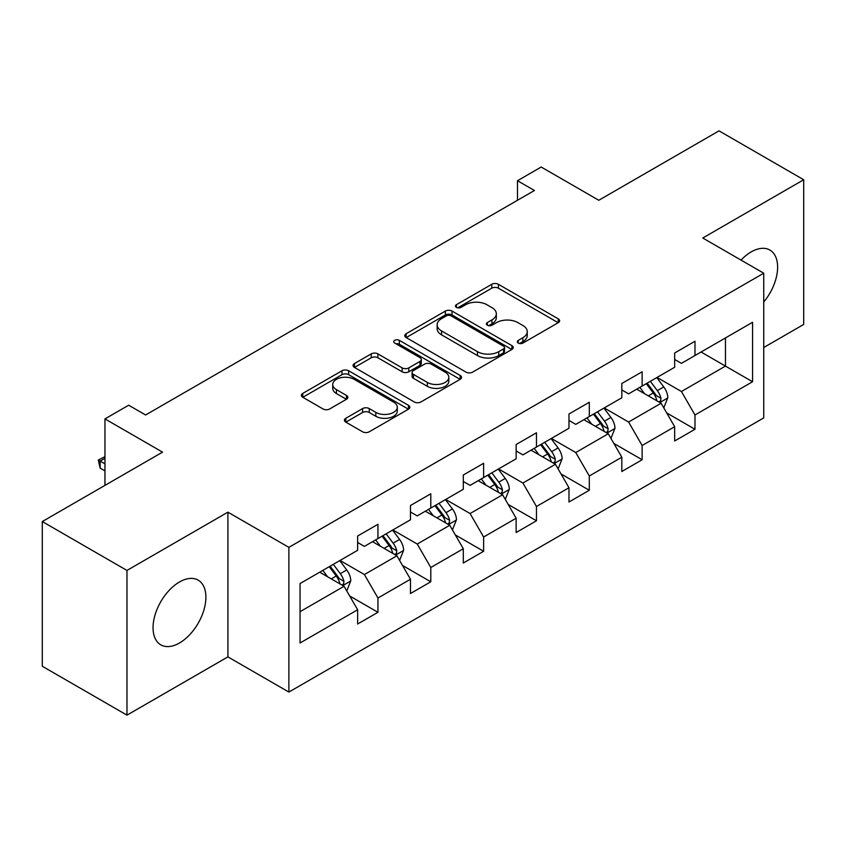 <?xml version="1.0" encoding="UTF-8"?>
<svg xmlns="http://www.w3.org/2000/svg" width="846" height="846" viewBox="0 0 846 846"><rect width="100%" height="100%" fill="white"/><g stroke="black" fill="none" stroke-linecap="round" stroke-linejoin="round"><path stroke-width="1.27" d="M518.27 343.074A3.289 1.904 0 0 0 522.923 343.074L558.244 322.686A4.706 2.718 0 0 0 559.629 320.761A4.706 2.718 0 0 0 558.244 318.847L498.41 284.298A4.706 2.718 0 0 0 491.759 284.298L456.438 304.687A3.289 1.904 0 0 0 455.465 306.03A3.289 1.904 0 0 0 456.438 307.373A3.289 1.904 0 0 0 461.091 307.373L465.66 304.74A15.048 8.682 0 0 1 486.936 304.74L491.928 307.616A15.048 8.682 0 0 1 496.327 313.76A15.048 8.682 0 0 1 491.928 319.904L487.349 322.538A3.289 1.904 0 0 0 486.387 323.881A3.289 1.904 0 0 0 487.349 325.224A3.289 1.904 0 0 0 492.002 325.224L496.581 322.59A15.048 8.682 0 0 1 517.858 322.59L522.839 325.467A15.048 8.682 0 0 1 527.248 331.611A15.048 8.682 0 0 1 522.839 337.755L518.27 340.388A3.289 1.904 0 0 0 517.308 341.731A3.289 1.904 0 0 0 518.27 343.074L518.27 340.388M179.479 642.992A37.361 21.573 120 0 0 203.886 610.072A37.361 21.573 120 0 0 198.154 580.134A37.361 21.573 120 0 0 179.479 581.985A37.361 21.573 120 0 0 155.061 614.905A37.361 21.573 120 0 0 160.793 644.842A37.361 21.573 120 0 0 179.479 642.992M763.737 302.022A37.361 21.573 120 0 0 769.881 250.046A37.361 21.573 120 0 0 751.206 251.897A37.361 21.573 120 0 0 741.043 260.113M345.803 418.273A4.706 2.718 0 0 0 344.428 420.187A4.706 2.718 0 0 0 345.803 422.112L362.596 431.798A4.706 2.718 0 0 0 369.247 431.798L408.481 409.157A4.706 2.718 0 0 0 409.855 407.233A4.706 2.718 0 0 0 408.481 405.319L348.637 370.76A4.706 2.718 0 0 0 341.985 370.76L302.752 393.411A4.706 2.718 0 0 0 301.377 395.336A4.706 2.718 0 0 0 302.752 397.25L323.035 408.956A4.706 2.718 0 0 0 329.686 408.956L346.469 399.27A4.706 2.718 0 0 0 347.854 397.345A4.706 2.718 0 0 0 346.469 395.431L336.412 389.625A12.574 7.265 0 0 1 332.732 384.486A12.574 7.265 0 0 1 340.494 377.781A12.574 7.265 0 0 1 354.199 379.357L393.602 402.104A12.574 7.265 0 0 1 397.282 407.233A12.574 7.265 0 0 1 389.52 413.937A12.574 7.265 0 0 1 375.814 412.372L369.247 408.576A4.706 2.718 0 0 0 362.596 408.576L345.803 418.273L345.803 422.112M763.737 347.516L803.7 324.441L803.7 179.743L719.026 130.855L598.788 200.269L541.207 167.032L517.498 180.716L534.429 190.498L145.607 414.984L128.666 405.202L104.957 418.897L104.957 485.382M126.974 570.437L126.974 715.145L227.912 656.877L227.912 512.168L126.974 570.437L42.3 521.559L162.538 452.134L104.957 418.897M227.912 512.168L288.877 547.362L763.737 273.205L763.737 417.913L288.877 692.07L288.877 547.362M803.7 179.743L702.772 238.012L763.737 273.205M465.987 372.113A4.706 2.718 0 0 0 472.639 372.113L511.872 349.461A4.706 2.718 0 0 0 513.247 347.537A4.706 2.718 0 0 0 511.872 345.623L452.028 311.074A4.706 2.718 0 0 0 445.377 311.074L406.154 333.715A4.706 2.718 0 0 0 404.769 335.64A4.706 2.718 0 0 0 406.154 337.554L465.987 372.113M395.991 343.793A3.289 1.904 0 0 1 399.333 344.248L399.333 340.346L460.171 375.465A4.706 2.718 0 0 1 461.546 377.39A4.706 2.718 0 0 1 460.171 379.304L420.948 401.956A4.706 2.718 0 0 1 414.297 401.956L354.453 367.407L354.453 363.569A4.706 2.718 0 0 0 353.078 365.483A4.706 2.718 0 0 0 354.453 367.407M354.453 363.569L371.246 353.871A4.706 2.718 0 0 1 377.887 353.871L402.157 367.883A4.706 2.718 0 0 0 408.808 367.883L419.944 361.454A4.706 2.718 0 0 0 421.319 359.539A4.706 2.718 0 0 0 419.944 357.615L394.68 343.032A3.289 1.904 0 0 1 393.718 341.689A3.289 1.904 0 0 1 395.748 339.933A3.289 1.904 0 0 1 399.333 340.346M126.974 715.145L42.3 666.257L42.3 521.559M349.673 595.965L377.951 612.293L377.951 598.016L410.469 579.246L410.469 593.522L430.794 581.784L430.794 567.507L463.301 548.737L463.301 563.013L483.626 551.275L483.626 537.009L516.145 518.228L516.145 532.504L536.47 520.776L536.47 506.5L568.977 487.73L568.977 502.006L589.302 490.268L589.302 475.991L621.821 457.221L621.821 471.497L642.135 459.759L642.135 445.493L674.653 426.712L674.653 440.988L694.978 429.26L694.978 414.984L752.559 381.736L752.559 322.294L725.456 337.935L725.456 366.096L752.559 381.736M377.951 612.293L357.636 624.02L357.636 609.744L300.055 642.992L300.055 583.539L357.636 550.302L357.636 536.026L377.951 524.298L377.951 538.564L410.469 519.793L410.469 505.517L430.794 493.789L430.794 508.065L463.301 489.295L463.301 475.018L483.626 463.28L483.626 477.556L516.145 458.786L516.145 444.51L536.47 432.782L536.47 447.048L568.977 428.277L568.977 414.001L589.302 402.273L589.302 416.549L621.821 397.779L621.821 383.502L642.135 371.764L642.135 386.04L674.653 367.27L674.653 352.994L694.978 341.266L694.978 355.532L752.559 322.294M372.536 541.694L396.922 555.78L364.404 574.55L340.018 560.464M357.636 542.476L364.404 546.389L377.951 538.564M364.404 574.55L377.951 598.016M396.922 555.78L410.469 579.246M425.369 511.196L449.755 525.271L417.247 544.041L392.851 529.966M410.469 511.978L417.247 515.88L430.794 508.065M417.247 544.041L430.794 567.507M449.755 525.271L463.301 548.737M478.212 480.687L502.598 494.762L470.08 513.543L445.694 499.457M463.301 481.469L470.08 485.382L483.626 477.556M470.08 513.543L483.626 537.009M502.598 494.762L516.145 518.228M531.045 450.178L555.431 464.264L522.913 483.034L498.527 468.948M516.145 450.96L522.913 454.873L536.47 447.048M522.913 483.034L536.47 506.5M555.431 464.264L568.977 487.73M583.877 419.679L608.274 433.755L575.756 452.525L551.37 438.45M568.977 420.462L575.756 424.364L589.302 416.549M575.756 452.525L589.302 475.991M608.274 433.755L621.821 457.221M636.721 389.171L661.107 403.246L628.589 422.027L604.203 407.941M621.821 389.953L628.589 393.866L642.135 386.04M628.589 422.027L642.135 445.493M661.107 403.246L674.653 426.712M701.07 352.021L725.456 366.096L681.432 391.518L657.046 377.432M674.653 359.444L681.432 363.357L694.978 355.532M681.432 391.518L694.978 414.984M227.912 656.877L288.877 692.07M517.498 180.716L517.498 200.269M300.055 611.7L344.079 586.278L319.693 572.203M344.079 586.278L357.636 609.744M666.701 412.933L694.978 429.26M613.858 443.431L642.135 459.759M561.025 473.94L589.302 490.268M508.182 504.449L536.47 520.776M455.349 534.947L483.626 551.275M402.506 565.456L430.794 581.784M519.581 343.539L522.839 341.657A15.048 8.682 0 0 0 527.248 335.524L527.248 331.611M496.327 313.76L496.327 317.673A15.048 8.682 0 0 1 491.928 323.807L488.671 325.689M558.191 322.717L498.41 288.2A4.706 2.718 0 0 0 491.759 288.2L457.749 307.838M511.809 349.493L452.028 314.976A4.706 2.718 0 0 0 445.377 314.976L406.207 337.596M503.56 348.88A3.289 1.904 0 0 0 504.523 347.537A3.289 1.904 0 0 0 503.56 346.194L451.034 315.865A3.289 1.904 0 0 0 446.381 315.865L441.559 318.656A15.048 8.682 0 0 0 437.149 324.79A15.048 8.682 0 0 0 441.559 330.934L477.461 351.661A15.048 8.682 0 0 0 498.738 351.661L503.56 348.88L503.56 352.793A3.289 1.904 0 0 0 504.523 351.45L504.523 347.537M437.149 324.79L437.149 328.703A15.048 8.682 0 0 0 441.559 334.847L441.559 330.934M503.56 352.793L498.738 355.574A15.048 8.682 0 0 1 477.461 355.574L441.559 334.847M354.516 367.439L371.246 357.784L371.246 353.871M421.319 359.539L421.319 363.452A4.706 2.718 0 0 1 419.944 365.366L408.808 371.796A4.706 2.718 0 0 1 402.157 371.796L377.887 357.784A4.706 2.718 0 0 0 371.246 357.784M399.333 344.248L460.108 379.346M427.346 382.424A12.574 7.265 0 0 0 441.052 383.999A12.574 7.265 0 0 0 448.814 377.295A12.574 7.265 0 0 0 445.133 372.155L431.249 364.14A4.706 2.718 0 0 0 424.597 364.14L413.461 370.569A4.706 2.718 0 0 0 412.087 372.494A4.706 2.718 0 0 0 413.461 374.408L427.346 382.424L427.346 386.336A12.574 7.265 0 0 0 441.052 387.912A12.574 7.265 0 0 0 448.814 381.197L448.814 377.295M412.087 372.494L412.087 376.407A4.706 2.718 0 0 0 413.461 378.321L413.461 374.408M427.346 386.336L413.461 378.321M397.282 407.233L397.282 411.145A12.574 7.265 0 0 1 389.52 417.85A12.574 7.265 0 0 1 375.814 416.274L369.247 412.488A4.706 2.718 0 0 0 362.596 412.488L345.866 422.143M332.732 384.486L332.732 388.399A12.574 7.265 0 0 0 336.412 393.538L336.412 389.625M346.405 399.301L336.412 393.538M408.417 409.189L348.637 374.672A4.706 2.718 0 0 0 341.985 374.672L302.815 397.292M663.782 407.888L667.811 397.736A12.69 7.328 -120 0 0 663.761 386.929L656.771 377.591M644.589 393.707L639.84 387.373M659.14 402.114L660.684 400.486L660.959 398.276A12.69 7.328 -120 0 0 657.321 390.641L650.331 381.313M647.158 383.143L654.91 393.496A6.461 3.733 60 0 1 656.084 395.463L660.959 398.276M646.27 383.661L653.26 392.988A12.69 7.328 60 0 1 656.898 400.623M610.949 438.387L614.979 428.245A12.69 7.328 -120 0 0 610.928 417.427L603.928 408.1M591.745 424.216L586.997 417.882M606.307 432.623L607.84 430.995L608.126 428.785A12.69 7.328 -120 0 0 604.488 421.149L597.498 411.812M594.315 413.652L602.077 424.005A6.461 3.733 60 0 1 603.251 425.972L608.126 428.785M593.437 414.159L600.427 423.497A12.69 7.328 60 0 1 604.055 431.132M558.106 468.896L562.135 458.744A12.69 7.328 -120 0 0 558.085 447.936L551.095 438.609M538.913 454.725L534.164 448.38M553.464 463.122L555.008 461.504L555.283 459.283A12.69 7.328 -120 0 0 551.655 451.648L544.665 442.321M541.482 444.161L549.234 454.514A6.461 3.733 60 0 1 550.408 456.47L555.283 459.283M540.594 444.668L547.584 453.995A12.69 7.328 60 0 1 551.222 461.63M505.274 499.404L509.303 489.252A12.69 7.328 -120 0 0 505.252 478.445L498.262 469.107M486.069 485.223L481.321 478.889M500.631 493.63L502.164 492.002L502.45 489.792A12.69 7.328 -120 0 0 498.812 482.157L491.822 472.829M488.639 474.659L496.401 485.012A6.461 3.733 60 0 1 497.575 486.979L502.45 489.792M487.761 475.177L494.751 484.504A12.69 7.328 60 0 1 498.379 492.139M452.43 529.903L456.459 519.761A12.69 7.328 -120 0 0 452.409 508.943L445.419 499.616M433.237 515.732L428.488 509.398M447.788 524.139L449.332 522.511L449.607 520.301A12.69 7.328 -120 0 0 445.979 512.665L438.989 503.328M435.806 505.168L443.558 515.521A6.461 3.733 60 0 1 444.732 517.488L449.607 520.301M434.918 505.675L441.908 515.013A12.69 7.328 60 0 1 445.546 522.648M399.598 560.412L403.627 550.26A12.69 7.328 -120 0 0 399.576 539.452L392.586 530.125M380.393 546.241L375.645 539.896M394.955 554.638L396.499 553.02L396.774 550.799A12.69 7.328 -120 0 0 393.136 543.164L386.146 533.837M382.963 535.677L390.725 546.03A6.461 3.733 60 0 1 391.899 547.986L396.774 550.799M382.085 536.184L389.075 545.511A12.69 7.328 60 0 1 392.703 553.147M346.754 590.92L350.783 580.768A12.69 7.328 -120 0 0 346.733 569.961L339.743 560.623M327.561 576.739L322.812 570.405M342.122 585.146L343.656 583.518L343.931 581.308A12.69 7.328 -120 0 0 340.304 573.673L333.313 564.345M330.13 566.175L337.882 576.528A6.461 3.733 60 0 1 339.066 578.495L343.931 581.308M329.242 566.693L336.232 576.02A12.69 7.328 60 0 1 339.87 583.655M104.957 458.321L100.145 461.091L104.957 463.872M100.145 468.134L98.284 460.013L100.145 461.091L100.145 468.134L104.957 470.905M98.284 460.013L104.957 456.66M522.839 341.657L522.839 337.755M487.349 325.224L487.349 322.538M491.928 323.807L491.928 319.904M456.438 307.373L456.438 304.687M491.759 288.2L491.759 284.298M498.41 288.2L498.41 284.298M558.244 322.686L558.244 318.847M406.154 337.554L406.154 333.715M445.377 314.976L445.377 311.074M452.028 314.976L452.028 311.074M511.872 349.461L511.872 345.623M477.461 355.574L477.461 351.661M498.738 355.574L498.738 351.661M377.887 357.784L377.887 353.871M402.157 371.796L402.157 367.883M408.808 371.796L408.808 367.883M419.944 365.366L419.944 361.454M460.171 379.304L460.171 375.465M362.596 412.488L362.596 408.576M369.247 412.488L369.247 408.576M375.814 416.274L375.814 412.372M346.469 399.27L346.469 395.431M302.752 397.25L302.752 393.411M341.985 374.672L341.985 370.76M348.637 374.672L348.637 370.76M408.481 409.157L408.481 405.319M659.859 402.527L667.727 397.98M657.321 390.641L663.761 386.929M648.3 395.854L653.26 392.988M607.016 433.036L614.894 428.488M604.488 421.149L610.928 417.427M595.457 426.363L600.427 423.497M554.183 463.534L562.051 458.987M551.655 451.648L558.085 447.936M542.624 456.861L547.584 453.995M501.34 494.043L509.218 489.496M498.812 482.157L505.252 478.445M489.781 487.37L494.751 484.504M448.507 524.552L456.375 520.004M445.979 512.665L452.409 508.943M436.948 517.879L441.908 515.013M395.664 555.05L403.542 550.503M393.136 543.164L399.576 539.452M384.105 548.377L389.075 545.511M342.831 585.559L350.709 581.012M340.304 573.673L346.733 569.961M331.272 578.886L336.232 576.02"/></g></svg>
